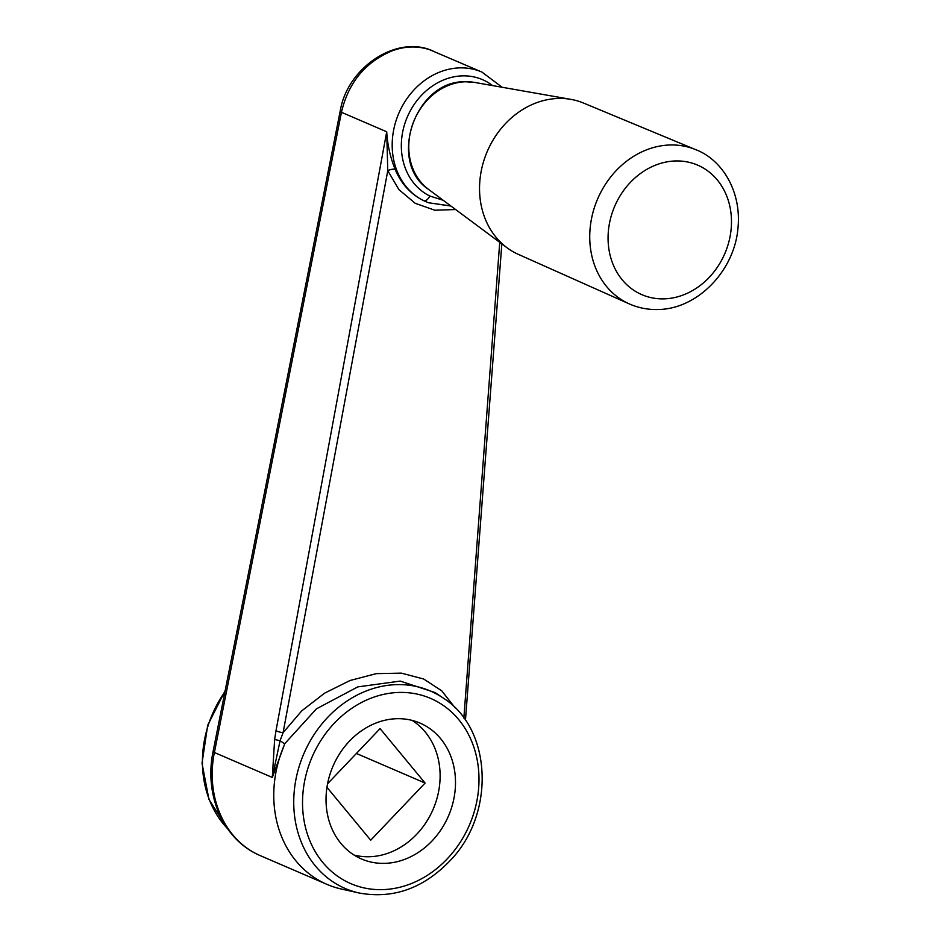 <?xml version="1.0" encoding="UTF-8"?>
<svg xmlns="http://www.w3.org/2000/svg" width="940" height="940" viewBox="0 0 940 940"><rect width="100%" height="100%" fill="white"/><g stroke="black" fill="none" stroke-linecap="round" stroke-linejoin="round"><path stroke-width="1.41" d="M695.718 149.66L583.517 103.048A82.379 70.018 113.3 0 0 570.897 99.37A82.379 70.018 113.3 0 0 558.395 98.453A82.379 70.018 113.3 0 0 484.699 158.084A82.379 70.018 113.3 0 0 506.977 247.714A82.379 70.018 113.3 0 0 518.316 254.352L629.271 303.89A83.977 71.37 -66.7 0 1 592.74 213.274A83.977 71.37 -66.7 0 1 670.114 144.983A83.977 71.37 -66.7 0 1 695.718 149.66C721.415 159.283 741.684 190.538 737.982 227.95C734.61 270.626 697.457 309.295 657.836 309.507C647.825 309.754 638.295 307.885 629.271 303.89M326.956 787.32L370.701 840.207L425.103 783.055L356.413 753.457M425.103 783.055L380.065 728.618L327.566 783.76M412.084 720.393A73.978 62.874 -66.7 0 1 433.129 809.281A73.978 62.874 -66.7 0 1 354.063 855.059M455.653 209.538L434.844 210.231L415.198 203.299L398.901 189.61L387.774 170.669A6.721 2.503 158.6 0 1 395.2 169.4C401.075 183.653 410.557 194.087 423.646 200.678L428.405 202.734L450.977 206.06M450.848 205.966L428.405 202.734M395.2 169.4C390.323 157.556 387.491 145.019 386.716 131.788L341.443 112.283C348.411 82.603 365.284 62.122 392.051 50.866C405.058 46.06 417.689 45.719 429.956 49.832L481.926 72.075A70.618 60.019 113.3 0 0 399.488 111.766A70.618 60.019 113.3 0 0 423.646 200.678A6.721 3.537 116.3 0 0 429.791 196.013L443.187 200.267M463.855 718.054L499.739 242.332M387.774 170.669L283.081 732.695A6.721 1.621 -169.4 0 1 276.019 730.615L386.716 131.788L387.774 170.669M443.128 697.985A107.524 91.392 113.3 0 0 349.081 699.701A107.524 91.392 113.3 0 0 294.149 792.314A107.524 91.392 113.3 0 0 359.103 893C393.789 899.322 424.645 887.983 451.658 859.007C495.486 812.195 491.596 728.206 443.128 697.985L435.055 692.545L400.181 681.089L357.74 686.905L316.439 708.842L284.632 743.822L280.085 740.708L283.081 732.695L301.775 710.828L324.617 693.144L350.091 680.478L376.305 673.639L401.392 673.134L423.635 678.997L441.73 690.806L455.078 707.82M359.103 893L341.232 888.993A110.967 94.306 -66.7 0 1 326.956 884.375A110.967 94.306 -66.7 0 1 274.186 785.088A110.967 94.306 -66.7 0 1 284.139 745.42L272.306 777.451L214.391 752.505A10.093 2.609 -168.8 0 1 213.216 750.884L340.28 110.673A10.093 2.609 -168.8 0 0 341.443 112.283L214.391 752.505C205.296 797.284 224.977 841.006 260.932 855.917L326.956 884.375M284.632 743.822L284.139 745.42M396.833 718.701A73.978 62.874 -66.7 0 1 420.039 723.095A73.978 62.874 -66.7 0 1 448.509 815.908A73.978 62.874 -66.7 0 1 361.489 858.972A73.978 62.874 -66.7 0 1 328.577 779.26A73.978 62.874 -66.7 0 1 396.833 718.701M274.633 739.486L272.306 777.451L280.085 740.697L274.633 739.486L276.019 730.615M506.977 247.714L428.558 189.398A59.408 50.49 -66.7 0 1 412.495 124.762A59.408 50.49 -66.7 0 1 465.629 81.768A59.408 50.49 -66.7 0 1 474.653 82.426L570.897 99.37M663.981 298.861A70.524 59.937 -66.7 0 1 619.46 196.883A70.524 59.937 -66.7 0 1 725.88 193.993A70.524 59.937 -66.7 0 1 663.981 298.861M224.954 691.769A105.35 89.535 113.3 0 0 203.651 744.915A105.35 89.535 113.3 0 0 227.316 828.399M302.915 793.419A100.838 85.693 -66.7 0 1 441.859 704.459A100.838 85.693 -66.7 0 1 427.524 875.222A100.838 85.693 -66.7 0 1 302.915 793.419M492.548 85.575A63.885 54.297 113.3 0 0 411.038 109.475A63.885 54.297 113.3 0 0 429.791 196.013M428.558 189.398C387.045 162.056 415.221 80.217 465.3 81.745L474.653 82.426M225.177 690.63L207.693 725.28L202.018 763.245L208.939 799.388L227.586 828.786M501.843 243.895L465.453 720.298M502.113 87.256L481.926 72.075M433.363 51.16C397.138 34.087 347.401 67.422 340.28 110.673M213.216 750.884C203.686 795.311 223.438 840.489 260.932 855.917"/></g></svg>
